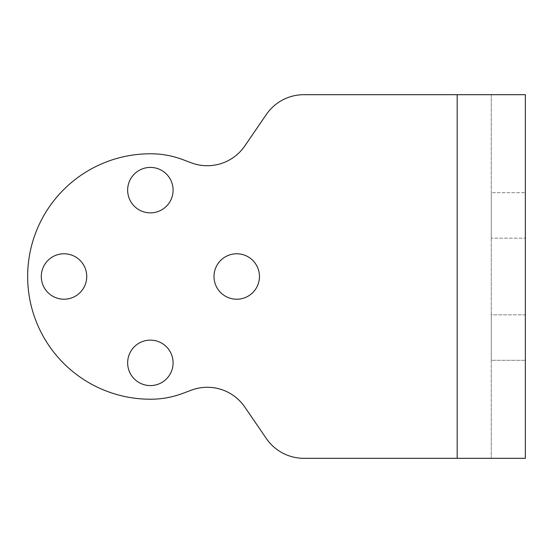 <?xml version="1.0" encoding="UTF-8"?>
<svg xmlns="http://www.w3.org/2000/svg" width="553" height="553" viewBox="0 0 553 553"><rect width="100%" height="100%" fill="white"/><g stroke="black" fill="none" stroke-linecap="round" stroke-linejoin="round"><path stroke-width="0.41" stroke-dasharray="2.77 2.07" d="M150.368 399.218A122.718 122.718 0 0 1 27.65 276.5A122.718 122.718 0 0 0 150.368 399.218L150.713 399.218A90.906 90.906 0 0 0 182.587 393.453L191.366 390.162L182.587 393.453A90.906 90.906 0 0 1 150.713 399.218L150.368 399.218A122.718 122.718 0 0 1 27.65 276.5A122.718 122.718 0 0 1 150.368 153.782A122.718 122.718 0 0 0 27.65 276.5A122.718 122.718 0 0 1 150.368 153.782L150.368 153.782M173.096 362.858A22.728 22.728 0 0 1 150.368 385.586A22.728 22.728 0 0 1 127.646 362.858A22.728 22.728 0 0 1 150.368 340.13A22.728 22.728 0 0 1 173.096 362.858A22.728 22.728 0 0 0 150.368 340.13A22.728 22.728 0 0 0 127.646 362.858A22.728 22.728 0 0 0 150.368 385.586A22.728 22.728 0 0 0 173.096 362.858A22.728 22.728 0 0 1 150.368 385.586A22.728 22.728 0 0 1 127.646 362.858A22.728 22.728 0 0 1 150.368 340.13A22.728 22.728 0 0 1 173.096 362.858M86.738 276.5A22.728 22.728 0 0 1 64.01 299.228A22.728 22.728 0 0 1 41.288 276.5A22.728 22.728 0 0 1 64.01 253.772A22.728 22.728 0 0 1 86.738 276.5A22.728 22.728 0 0 0 64.01 253.772A22.728 22.728 0 0 0 41.288 276.5A22.728 22.728 0 0 0 64.01 299.228A22.728 22.728 0 0 0 86.738 276.5A22.728 22.728 0 0 1 64.01 299.228A22.728 22.728 0 0 1 41.288 276.5A22.728 22.728 0 0 1 64.01 253.772A22.728 22.728 0 0 1 86.738 276.5M173.096 190.142A22.728 22.728 0 0 1 150.368 212.87A22.728 22.728 0 0 1 127.646 190.142A22.728 22.728 0 0 1 150.368 167.414A22.728 22.728 0 0 1 173.096 190.142A22.728 22.728 0 0 0 150.368 167.414A22.728 22.728 0 0 0 127.646 190.142A22.728 22.728 0 0 0 150.368 212.87A22.728 22.728 0 0 0 173.096 190.142A22.728 22.728 0 0 1 150.368 212.87A22.728 22.728 0 0 1 127.646 190.142A22.728 22.728 0 0 1 150.368 167.414A22.728 22.728 0 0 1 173.096 190.142M259.454 276.5A22.728 22.728 0 0 1 236.732 299.228A22.728 22.728 0 0 1 214.004 276.5A22.728 22.728 0 0 1 236.732 253.772A22.728 22.728 0 0 1 259.454 276.5A22.728 22.728 0 0 0 236.732 253.772A22.728 22.728 0 0 0 214.004 276.5A22.728 22.728 0 0 0 236.732 299.228A22.728 22.728 0 0 0 259.454 276.5A22.728 22.728 0 0 1 236.732 299.228A22.728 22.728 0 0 1 214.004 276.5A22.728 22.728 0 0 1 236.732 253.772A22.728 22.728 0 0 1 259.454 276.5M303.867 94.694A45.45 45.45 0 0 0 266.366 114.457L244.799 145.951A45.45 45.45 0 0 1 191.366 162.838L182.587 159.547L191.366 162.838A45.45 45.45 0 0 0 244.799 145.951L266.366 114.457A45.45 45.45 0 0 1 303.867 94.694L491.258 94.694L457.172 94.694L457.172 458.306L525.35 458.306L525.35 94.694L457.172 94.694L457.172 458.306L457.172 94.694L303.867 94.694A45.45 45.45 0 0 0 266.366 114.457M150.713 153.782A90.906 90.906 0 0 1 182.587 159.547A90.906 90.906 0 0 0 150.713 153.782A90.906 90.906 0 0 1 182.587 159.547L191.366 162.838A45.45 45.45 0 0 0 244.799 145.951M266.366 438.543A45.45 45.45 0 0 0 303.867 458.306L457.172 458.306L303.867 458.306A45.45 45.45 0 0 1 266.366 438.543L244.799 407.049A45.45 45.45 0 0 0 191.366 390.162A45.45 45.45 0 0 1 244.799 407.049L266.366 438.543A45.45 45.45 0 0 0 303.867 458.306M150.713 399.218A90.906 90.906 0 0 0 182.587 393.453L191.366 390.162M525.35 314.837L525.35 360.293L525.35 314.837L525.35 337.565L525.35 314.837L491.258 314.837L491.258 360.293L525.35 360.293L491.258 360.293L491.258 314.837L491.258 337.565L491.258 314.837L525.35 314.837M525.35 215.435L525.35 192.707L525.35 215.435M491.258 215.435L491.258 192.707L525.35 192.707L491.258 192.707L491.258 238.163L525.35 238.163L491.258 238.163L491.258 192.707L491.258 215.435M491.258 94.694L491.258 458.306L491.258 94.694"/><path stroke-width="0.83" d="M303.867 94.694L525.35 94.694L525.35 458.306L457.172 458.306L457.172 94.694L303.867 94.694A45.45 45.45 0 0 0 266.366 114.457L244.799 145.951A45.45 45.45 0 0 1 191.366 162.838L182.587 159.547A90.906 90.906 0 0 0 150.713 153.782L150.368 153.782A122.718 122.718 0 0 0 27.65 276.5A122.718 122.718 0 0 0 150.368 399.218L150.713 399.218A90.906 90.906 0 0 0 182.587 393.453L191.366 390.162A45.45 45.45 0 0 1 244.799 407.049L266.366 438.543A45.45 45.45 0 0 0 303.867 458.306L457.172 458.306L303.867 458.306M173.096 362.858A22.728 22.728 0 0 0 150.368 340.13A22.728 22.728 0 0 0 127.646 362.858A22.728 22.728 0 0 0 150.368 385.586A22.728 22.728 0 0 0 173.096 362.858M86.738 276.5A22.728 22.728 0 0 0 64.01 253.772A22.728 22.728 0 0 0 41.288 276.5A22.728 22.728 0 0 0 64.01 299.228A22.728 22.728 0 0 0 86.738 276.5M173.096 190.142A22.728 22.728 0 0 0 150.368 167.414A22.728 22.728 0 0 0 127.646 190.142A22.728 22.728 0 0 0 150.368 212.87A22.728 22.728 0 0 0 173.096 190.142M259.454 276.5A22.728 22.728 0 0 0 236.732 253.772A22.728 22.728 0 0 0 214.004 276.5A22.728 22.728 0 0 0 236.732 299.228A22.728 22.728 0 0 0 259.454 276.5M191.366 390.162A45.45 45.45 0 0 1 244.799 407.049L266.366 438.543M244.799 145.951L266.366 114.457M150.368 153.782L150.713 153.782M150.368 399.218L150.713 399.218"/></g></svg>
